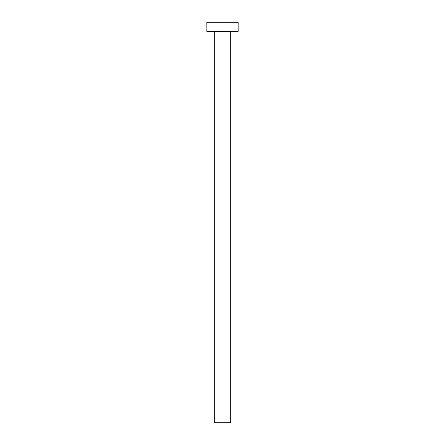 <?xml version="1.0" encoding="UTF-8"?>
<svg xmlns="http://www.w3.org/2000/svg" width="445" height="445" viewBox="0 0 445 445"><rect width="100%" height="100%" fill="white"/><g stroke="black" fill="none" stroke-linecap="round" stroke-linejoin="round"><path stroke-width="0.67" d="M214.679 31.64L214.679 422.75L230.321 422.75L230.321 31.64L230.321 422.75L214.679 422.75L214.679 31.64M206.858 22.25L206.858 31.64L238.142 31.64L238.142 22.25L206.858 22.25L206.858 31.64L238.142 31.64L238.142 22.25L206.858 22.25"/></g></svg>
